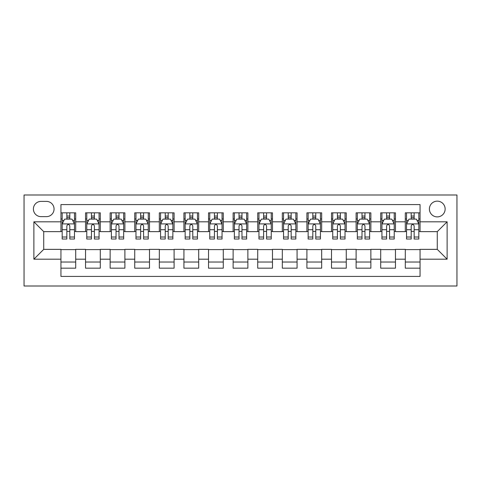 <?xml version="1.0" encoding="UTF-8"?>
<svg xmlns="http://www.w3.org/2000/svg" width="481" height="481" viewBox="0 0 481 481"><rect width="100%" height="100%" fill="white"/><g stroke="black" fill="none" stroke-linecap="round" stroke-linejoin="round"><path stroke-width="0.72" d="M437.271 201.148A7.87 7.87 0 0 0 429.401 209.019A7.87 7.87 0 0 0 437.271 216.889A7.87 7.87 0 0 0 445.141 209.019A7.87 7.87 0 0 0 437.271 201.148M24.05 286.003L456.95 286.003L456.95 194.997L24.05 194.997L24.05 286.003M420.057 212.83L405.297 212.83L405.297 221.807L395.46 221.807L395.46 231.644L405.297 231.644L405.297 221.807M395.46 221.807L395.46 212.83L380.699 212.83L380.699 221.807L370.863 221.807L370.863 231.644L380.699 231.644L380.699 221.807M370.863 221.807L370.863 212.83L356.102 212.83L356.102 221.807L346.266 221.807L346.266 231.644L356.102 231.644L356.102 221.807M346.266 221.807L346.266 212.83L331.505 212.83L331.505 221.807L321.669 221.807L321.669 231.644L331.505 231.644L331.505 221.807M321.669 221.807L321.669 212.83L306.908 212.83L306.908 221.807L297.072 221.807L297.072 231.644L306.908 231.644L306.908 221.807M297.072 221.807L297.072 212.83L282.317 212.83L282.317 221.807L272.474 221.807L272.474 231.644L282.317 231.644L282.317 221.807M272.474 221.807L272.474 212.83L257.72 212.83L257.72 221.807L247.877 221.807L247.877 231.644L257.72 231.644L257.72 221.807M247.877 221.807L247.877 212.83L233.123 212.83L233.123 221.807L223.28 221.807L223.28 231.644L233.123 231.644L233.123 221.807M223.28 221.807L223.28 212.83L208.526 212.83L208.526 221.807L198.683 221.807L198.683 231.644L208.526 231.644L208.526 221.807M198.683 221.807L198.683 212.83L183.928 212.83L183.928 221.807L174.092 221.807L174.092 231.644L183.928 231.644L183.928 221.807M174.092 221.807L174.092 212.83L159.331 212.83L159.331 221.807L149.495 221.807L149.495 231.644L159.331 231.644L159.331 221.807M149.495 221.807L149.495 212.83L134.734 212.83L134.734 221.807L124.898 221.807L124.898 231.644L134.734 231.644L134.734 221.807M124.898 221.807L124.898 212.83L110.137 212.83L110.137 221.807L100.301 221.807L100.301 231.644L110.137 231.644L110.137 221.807M100.301 221.807L100.301 212.83L85.54 212.83L85.54 231.644L75.703 231.644L75.703 212.83L60.943 212.83M60.943 268.17L75.703 268.17L75.703 249.356L85.54 249.356L85.54 268.17L100.301 268.17L100.301 249.356L110.137 249.356L110.137 259.193L100.301 259.193M110.137 259.193L110.137 268.17L124.898 268.17L124.898 249.356L134.734 249.356L134.734 259.193L124.898 259.193M134.734 259.193L134.734 268.17L149.495 268.17L149.495 249.356L159.331 249.356L159.331 259.193L149.495 259.193M159.331 259.193L159.331 268.17L174.092 268.17L174.092 249.356L183.928 249.356L183.928 259.193L174.092 259.193M183.928 259.193L183.928 268.17L198.683 268.17L198.683 249.356L208.526 249.356L208.526 259.193L198.683 259.193M208.526 259.193L208.526 268.17L223.28 268.17L223.28 249.356L233.123 249.356L233.123 259.193L223.28 259.193M233.123 259.193L233.123 268.17L247.877 268.17L247.877 249.356L257.72 249.356L257.72 259.193L247.877 259.193M257.72 259.193L257.72 268.17L272.474 268.17L272.474 249.356L282.317 249.356L282.317 259.193L272.474 259.193M282.317 259.193L282.317 268.17L297.072 268.17L297.072 249.356L306.908 249.356L306.908 259.193L297.072 259.193M306.908 259.193L306.908 268.17L321.669 268.17L321.669 249.356L331.505 249.356L331.505 259.193L321.669 259.193M331.505 259.193L331.505 268.17L346.266 268.17L346.266 249.356L356.102 249.356L356.102 259.193L346.266 259.193M356.102 259.193L356.102 268.17L370.863 268.17L370.863 249.356L380.699 249.356L380.699 259.193L370.863 259.193M380.699 259.193L380.699 268.17L395.46 268.17L395.46 249.356L405.297 249.356L405.297 259.193L395.46 259.193M41.023 216.642L46.435 216.642A7.624 7.624 0 0 0 54.058 209.019A7.624 7.624 0 0 0 46.435 201.389L41.023 201.389A7.624 7.624 0 0 0 33.399 209.019A7.624 7.624 0 0 0 41.023 216.642M420.057 221.807L420.057 204.587L60.943 204.587L60.943 231.644L43.729 231.644L43.729 249.356L60.943 249.356L60.943 276.413L420.057 276.413L420.057 249.356L437.271 249.356L437.271 231.644L420.057 231.644L420.057 221.807L447.114 221.807L447.114 259.193L420.057 259.193M60.943 259.193L33.886 259.193L33.886 221.807L60.943 221.807M405.297 259.193L405.297 268.17L420.057 268.17M60.943 218.975L62.175 218.975M66.847 218.975L69.799 218.975M74.471 218.975L75.703 218.975M60.943 231.397L62.175 231.397M66.847 231.397L69.799 231.397M74.471 231.397L75.703 231.397M60.943 249.603L75.703 249.603M60.943 262.025L75.703 262.025M85.54 231.397L86.772 231.397M91.444 231.397L94.396 231.397M99.068 231.397L100.301 231.397M85.54 218.975L86.772 218.975M91.444 218.975L94.396 218.975M99.068 218.975L100.301 218.975M85.54 249.603L100.301 249.603M85.54 262.025L100.301 262.025M110.137 249.603L124.898 249.603M110.137 262.025L124.898 262.025M110.137 218.975L111.37 218.975M116.041 218.975L118.993 218.975M123.665 218.975L124.898 218.975M110.137 231.397L111.37 231.397M116.041 231.397L118.993 231.397M123.665 231.397L124.898 231.397M134.734 249.603L149.495 249.603M134.734 262.025L149.495 262.025M134.734 218.975L135.967 218.975M140.638 218.975L143.591 218.975M148.262 218.975L149.495 218.975M134.734 231.397L135.967 231.397M140.638 231.397L143.591 231.397M148.262 231.397L149.495 231.397M159.331 249.603L174.092 249.603M159.331 262.025L174.092 262.025M159.331 218.975L160.564 218.975M165.236 218.975L168.188 218.975M172.859 218.975L174.092 218.975M159.331 231.397L160.564 231.397M165.236 231.397L168.188 231.397M172.859 231.397L174.092 231.397M183.928 249.603L198.683 249.603M183.928 262.025L198.683 262.025M183.928 218.975L185.155 218.975M189.833 218.975L192.785 218.975M197.457 218.975L198.683 218.975M183.928 231.397L185.155 231.397M189.833 231.397L192.785 231.397M197.457 231.397L198.683 231.397M208.526 249.603L223.28 249.603M208.526 262.025L223.28 262.025M208.526 218.975L209.752 218.975M214.43 218.975L217.382 218.975M222.054 218.975L223.28 218.975M208.526 231.397L209.752 231.397M214.43 231.397L217.382 231.397M222.054 231.397L223.28 231.397M233.123 249.603L247.877 249.603M233.123 262.025L247.877 262.025M233.123 218.975L234.349 218.975M239.027 218.975L241.973 218.975M246.651 218.975L247.877 218.975M233.123 231.397L234.349 231.397M239.027 231.397L241.973 231.397M246.651 231.397L247.877 231.397M257.72 249.603L272.474 249.603M257.72 262.025L272.474 262.025M257.72 218.975L258.946 218.975M263.618 218.975L266.57 218.975M271.248 218.975L272.474 218.975M257.72 231.397L258.946 231.397M263.618 231.397L266.57 231.397M271.248 231.397L272.474 231.397M282.317 249.603L297.072 249.603M282.317 262.025L297.072 262.025M282.317 218.975L283.543 218.975M288.215 218.975L291.167 218.975M295.845 218.975L297.072 218.975M282.317 231.397L283.543 231.397M288.215 231.397L291.167 231.397M295.845 231.397L297.072 231.397M306.908 249.603L321.669 249.603M306.908 262.025L321.669 262.025M306.908 218.975L308.141 218.975M312.812 218.975L315.764 218.975M320.436 218.975L321.669 218.975M306.908 231.397L308.141 231.397M312.812 231.397L315.764 231.397M320.436 231.397L321.669 231.397M331.505 249.603L346.266 249.603M331.505 262.025L346.266 262.025M331.505 218.975L332.738 218.975M337.409 218.975L340.362 218.975M345.033 218.975L346.266 218.975M331.505 231.397L332.738 231.397M337.409 231.397L340.362 231.397M345.033 231.397L346.266 231.397M356.102 249.603L370.863 249.603M356.102 262.025L370.863 262.025M356.102 218.975L357.335 218.975M362.007 218.975L364.959 218.975M369.63 218.975L370.863 218.975M356.102 231.397L357.335 231.397M362.007 231.397L364.959 231.397M369.63 231.397L370.863 231.397M380.699 249.603L395.46 249.603M380.699 262.025L395.46 262.025M380.699 218.975L381.932 218.975M386.604 218.975L389.556 218.975M394.228 218.975L395.46 218.975M380.699 231.397L381.932 231.397M386.604 231.397L389.556 231.397M394.228 231.397L395.46 231.397M405.297 249.603L420.057 249.603M405.297 262.025L420.057 262.025M405.297 218.975L406.529 218.975M411.201 218.975L414.153 218.975M418.825 218.975L420.057 218.975M405.297 231.397L406.529 231.397M411.201 231.397L414.153 231.397M418.825 231.397L420.057 231.397M43.729 231.644L33.886 221.807M43.729 249.356L33.886 259.193M447.114 221.807L437.271 231.644M447.114 259.193L437.271 249.356M69.799 216.029L66.847 216.029M74.471 237.019L69.799 237.019L69.799 239.027L74.471 239.027L74.471 224.02L72.012 219.102L64.634 219.102L62.175 224.02L62.175 239.027L66.847 239.027L66.847 237.019L62.175 237.019M62.175 224.02L62.175 212.83M74.471 224.02L74.471 212.83M66.847 219.102L66.847 212.83M69.799 212.83L69.799 219.102M69.799 237.019L69.799 225.866C68.819 223.972 67.833 223.972 66.847 225.866L66.847 237.019M94.396 216.029L91.444 216.029M99.068 237.019L94.396 237.019L94.396 239.027L99.068 239.027L99.068 224.02L96.609 219.102L89.232 219.102L86.772 224.02L86.772 239.027L91.444 239.027L91.444 237.019L86.772 237.019M86.772 224.02L86.772 212.83M99.068 224.02L99.068 212.83M91.444 219.102L91.444 212.83M94.396 212.83L94.396 219.102M94.396 237.019L94.396 225.866C93.416 223.972 92.43 223.972 91.444 225.866L91.444 237.019M118.993 216.029L116.041 216.029M123.665 237.019L118.993 237.019L118.993 239.027L123.665 239.027L123.665 224.02L121.206 219.102L113.829 219.102L111.37 224.02L111.37 239.027L116.041 239.027L116.041 237.019L111.37 237.019M111.37 224.02L111.37 212.83M123.665 224.02L123.665 212.83M116.041 219.102L116.041 212.83M118.993 212.83L118.993 219.102M118.993 237.019L118.993 225.866C118.007 223.972 117.027 223.972 116.041 225.866L116.041 237.019M143.591 216.029L140.638 216.029M148.262 237.019L143.591 237.019L143.591 239.027L148.262 239.027L148.262 224.02L145.803 219.102L138.426 219.102L135.967 224.02L135.967 239.027L140.638 239.027L140.638 237.019L135.967 237.019M135.967 224.02L135.967 212.83M148.262 224.02L148.262 212.83M140.638 219.102L140.638 212.83M143.591 212.83L143.591 219.102M143.591 237.019L143.591 225.866C142.604 223.972 141.624 223.972 140.638 225.866L140.638 237.019M168.188 216.029L165.236 216.029M172.859 237.019L168.188 237.019L168.188 239.027L172.859 239.027L172.859 224.02L170.4 219.102L163.023 219.102L160.564 224.02L160.564 239.027L165.236 239.027L165.236 237.019L160.564 237.019M160.564 224.02L160.564 212.83M172.859 224.02L172.859 212.83M165.236 219.102L165.236 212.83M168.188 212.83L168.188 219.102M168.188 237.019L168.188 225.866C167.202 223.972 166.222 223.972 165.236 225.866L165.236 237.019M192.785 216.029L189.833 216.029M197.457 237.019L192.785 237.019L192.785 239.027L197.457 239.027L197.457 224.02L194.997 219.102L187.62 219.102L185.155 224.02L185.155 239.027L189.833 239.027L189.833 237.019L185.155 237.019M185.155 224.02L185.155 212.83M197.457 224.02L197.457 212.83M189.833 219.102L189.833 212.83M192.785 212.83L192.785 219.102M192.785 237.019L192.785 225.866C191.799 223.972 190.819 223.972 189.833 225.866L189.833 237.019M217.382 216.029L214.43 216.029M222.054 237.019L217.382 237.019L217.382 239.027L222.054 239.027L222.054 224.02L219.595 219.102L212.211 219.102L209.752 224.02L209.752 239.027L214.43 239.027L214.43 237.019L209.752 237.019M209.752 224.02L209.752 212.83M222.054 224.02L222.054 212.83M214.43 219.102L214.43 212.83M217.382 212.83L217.382 219.102M217.382 237.019L217.382 225.866C216.396 223.972 215.41 223.972 214.43 225.866L214.43 237.019M241.973 216.029L239.027 216.029M246.651 237.019L241.973 237.019L241.973 239.027L246.651 239.027L246.651 224.02L244.192 219.102L236.808 219.102L234.349 224.02L234.349 239.027L239.027 239.027L239.027 237.019L234.349 237.019M234.349 224.02L234.349 212.83M246.651 224.02L246.651 212.83M239.027 219.102L239.027 212.83M241.973 212.83L241.973 219.102M241.973 237.019L241.973 225.866C240.993 223.972 240.007 223.972 239.027 225.866L239.027 237.019M266.57 216.029L263.618 216.029M271.248 237.019L266.57 237.019L266.57 239.027L271.248 239.027L271.248 224.02L268.789 219.102L261.405 219.102L258.946 224.02L258.946 239.027L263.618 239.027L263.618 237.019L258.946 237.019M258.946 224.02L258.946 212.83M271.248 224.02L271.248 212.83M263.618 219.102L263.618 212.83M266.57 212.83L266.57 219.102M266.57 237.019L266.57 225.866C265.59 223.972 264.604 223.972 263.618 225.866L263.618 237.019M291.167 216.029L288.215 216.029M295.845 237.019L291.167 237.019L291.167 239.027L295.845 239.027L295.845 224.02L293.38 219.102L286.003 219.102L283.543 224.02L283.543 239.027L288.215 239.027L288.215 237.019L283.543 237.019M283.543 224.02L283.543 212.83M295.845 224.02L295.845 212.83M288.215 219.102L288.215 212.83M291.167 212.83L291.167 219.102M291.167 237.019L291.167 225.866C290.187 223.972 289.201 223.972 288.215 225.866L288.215 237.019M315.764 216.029L312.812 216.029M320.436 237.019L315.764 237.019L315.764 239.027L320.436 239.027L320.436 224.02L317.977 219.102L310.6 219.102L308.141 224.02L308.141 239.027L312.812 239.027L312.812 237.019L308.141 237.019M308.141 224.02L308.141 212.83M320.436 224.02L320.436 212.83M312.812 219.102L312.812 212.83M315.764 212.83L315.764 219.102M315.764 237.019L315.764 225.866C314.784 223.972 313.798 223.972 312.812 225.866L312.812 237.019M340.362 216.029L337.409 216.029M345.033 237.019L340.362 237.019L340.362 239.027L345.033 239.027L345.033 224.02L342.574 219.102L335.197 219.102L332.738 224.02L332.738 239.027L337.409 239.027L337.409 237.019L332.738 237.019M332.738 224.02L332.738 212.83M345.033 224.02L345.033 212.83M337.409 219.102L337.409 212.83M340.362 212.83L340.362 219.102M340.362 237.019L340.362 225.866C339.382 223.972 338.396 223.972 337.409 225.866L337.409 237.019M364.959 216.029L362.007 216.029M369.63 237.019L364.959 237.019L364.959 239.027L369.63 239.027L369.63 224.02L367.171 219.102L359.794 219.102L357.335 224.02L357.335 239.027L362.007 239.027L362.007 237.019L357.335 237.019M357.335 224.02L357.335 212.83M369.63 224.02L369.63 212.83M362.007 219.102L362.007 212.83M364.959 212.83L364.959 219.102M364.959 237.019L364.959 225.866C363.979 223.972 362.993 223.972 362.007 225.866L362.007 237.019M389.556 216.029L386.604 216.029M394.228 237.019L389.556 237.019L389.556 239.027L394.228 239.027L394.228 224.02L391.768 219.102L384.391 219.102L381.932 224.02L381.932 239.027L386.604 239.027L386.604 237.019L381.932 237.019M381.932 224.02L381.932 212.83M394.228 224.02L394.228 212.83M386.604 219.102L386.604 212.83M389.556 212.83L389.556 219.102M389.556 237.019L389.556 225.866C388.57 223.972 387.59 223.972 386.604 225.866L386.604 237.019M414.153 216.029L411.201 216.029M418.825 237.019L414.153 237.019L414.153 239.027L418.825 239.027L418.825 224.02L416.366 219.102L408.988 219.102L406.529 224.02L406.529 239.027L411.201 239.027L411.201 237.019L406.529 237.019M406.529 224.02L406.529 212.83M418.825 224.02L418.825 212.83M411.201 219.102L411.201 212.83M414.153 212.83L414.153 219.102M414.153 237.019L414.153 225.866C413.167 223.972 412.187 223.972 411.201 225.866L411.201 237.019M85.54 259.193L75.703 259.193M85.54 221.807L75.703 221.807M74.411 223.899L62.235 223.899M62.175 220.454L63.955 220.454M72.691 220.454L74.471 220.454M66.847 229.72L62.175 229.72M74.471 229.72L69.799 229.72M69.799 217.592L66.847 217.592M99.008 223.899L86.833 223.899M86.772 220.454L88.552 220.454M97.288 220.454L99.068 220.454M91.444 229.72L86.772 229.72M99.068 229.72L94.396 229.72M94.396 217.592L91.444 217.592M123.605 223.899L111.43 223.899M111.37 220.454L113.149 220.454M121.885 220.454L123.665 220.454M116.041 229.72L111.37 229.72M123.665 229.72L118.993 229.72M118.993 217.592L116.041 217.592M148.202 223.899L136.027 223.899M135.967 220.454L137.746 220.454M146.483 220.454L148.262 220.454M140.638 229.72L135.967 229.72M148.262 229.72L143.591 229.72M143.591 217.592L140.638 217.592M172.799 223.899L160.624 223.899M160.564 220.454L162.344 220.454M171.074 220.454L172.859 220.454M165.236 229.72L160.564 229.72M172.859 229.72L168.188 229.72M168.188 217.592L165.236 217.592M197.396 223.899L185.221 223.899M185.155 220.454L186.941 220.454M195.671 220.454L197.457 220.454M189.833 229.72L185.155 229.72M197.457 229.72L192.785 229.72M192.785 217.592L189.833 217.592M221.994 223.899L209.818 223.899M209.752 220.454L211.538 220.454M220.268 220.454L222.054 220.454M214.43 229.72L209.752 229.72M222.054 229.72L217.382 229.72M217.382 217.592L214.43 217.592M246.591 223.899L234.409 223.899M234.349 220.454L236.135 220.454M244.865 220.454L246.651 220.454M239.027 229.72L234.349 229.72M246.651 229.72L241.973 229.72M241.973 217.592L239.027 217.592M271.182 223.899L259.006 223.899M258.946 220.454L260.732 220.454M269.462 220.454L271.248 220.454M263.618 229.72L258.946 229.72M271.248 229.72L266.57 229.72M266.57 217.592L263.618 217.592M295.779 223.899L283.604 223.899M283.543 220.454L285.329 220.454M294.059 220.454L295.845 220.454M288.215 229.72L283.543 229.72M295.845 229.72L291.167 229.72M291.167 217.592L288.215 217.592M320.376 223.899L308.201 223.899M308.141 220.454L309.926 220.454M318.656 220.454L320.436 220.454M312.812 229.72L308.141 229.72M320.436 229.72L315.764 229.72M315.764 217.592L312.812 217.592M344.973 223.899L332.798 223.899M332.738 220.454L334.517 220.454M343.254 220.454L345.033 220.454M337.409 229.72L332.738 229.72M345.033 229.72L340.362 229.72M340.362 217.592L337.409 217.592M369.57 223.899L357.395 223.899M357.335 220.454L359.115 220.454M367.851 220.454L369.63 220.454M362.007 229.72L357.335 229.72M369.63 229.72L364.959 229.72M364.959 217.592L362.007 217.592M394.167 223.899L381.992 223.899M381.932 220.454L383.712 220.454M392.448 220.454L394.228 220.454M386.604 229.72L381.932 229.72M394.228 229.72L389.556 229.72M389.556 217.592L386.604 217.592M418.765 223.899L406.589 223.899M406.529 220.454L408.309 220.454M417.045 220.454L418.825 220.454M411.201 229.72L406.529 229.72M418.825 229.72L414.153 229.72M414.153 217.592L411.201 217.592"/></g></svg>
